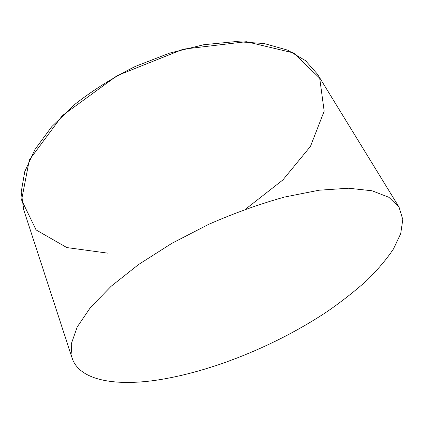<?xml version="1.0" encoding="UTF-8"?>
<svg xmlns="http://www.w3.org/2000/svg" width="424" height="424" viewBox="0 0 424 424"><rect width="100%" height="100%" fill="white"/><g stroke="black" fill="none" stroke-linecap="round" stroke-linejoin="round"><path stroke-width="0.64" d="M155.65 380.312C210.961 372.182 276.337 345.481 327.429 311.423C341.707 301.517 354.734 291.293 366.5 280.752C377.402 270.115 386.391 259.52 393.461 248.968L400.701 233.677L402.8 219.51L399.042 207.129L388.909 197.319L372.065 190.779L348.581 188.224L319.028 190.217L284.599 197.038C259.748 203.955 234.43 213.065 208.65 224.36L171.741 243.403L138.616 264.491L111.109 286.29L90.439 307.501L77.163 327.042L71.227 344.108L72.133 358.185C79.595 380.339 114.57 386.158 155.65 380.312M72.133 358.185L23.76 209.949L21.2 191.993L24.777 171.577L34.959 149.449L51.823 126.601L74.953 104.256C93.195 89.989 113.415 77.338 135.616 66.298L169.775 53.048L203.838 44.706L235.845 41.573L264.173 43.534L287.626 50.127L305.492 60.632L317.507 74.221L399.042 207.129M245.602 209.127L282.893 179.94L310.458 146.391L324.175 111.152L319.701 78.191L293.715 52.968L246.27 41.695L183.338 49.147L117.151 75.636L62.243 115.683L29.293 160.092L21.587 200.048L36.088 229.93L66.822 247.568L107.606 253.128"/></g></svg>
